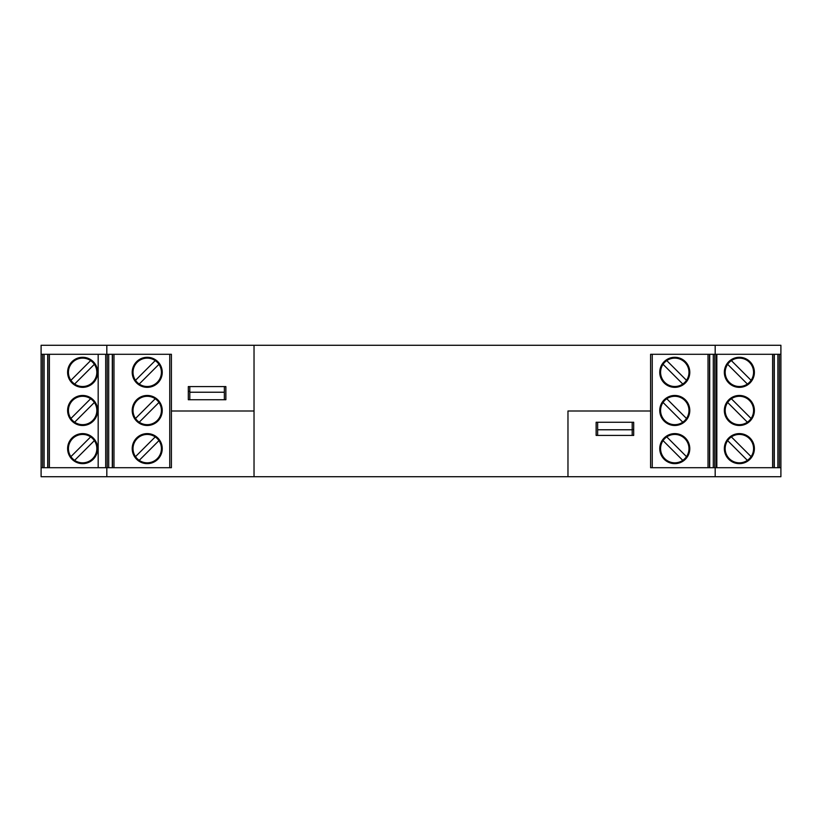 <?xml version="1.0" encoding="UTF-8"?>
<svg xmlns="http://www.w3.org/2000/svg" width="822" height="822" viewBox="0 0 822 822"><rect width="100%" height="100%" fill="white"/><g stroke="black" fill="none" stroke-linecap="round" stroke-linejoin="round"><path stroke-width="1.23" d="M567.971 411L650.592 411L567.971 411L567.971 476.719L780.9 476.719L780.9 467.708L650.592 467.708L650.592 354.292L780.9 354.292L780.9 345.281L41.1 345.281L41.1 354.292L171.408 354.292L171.408 411L254.029 411L254.029 476.719L567.971 476.719L567.971 411M189.81 386.587L189.81 392.228L224.365 392.228L224.365 386.587M224.365 392.228L224.365 399.739L189.81 399.739L189.81 392.228M596.135 435.413L596.135 422.261L633.69 422.261L633.69 435.413L596.135 435.413M171.408 411L171.408 467.708L41.1 467.708L41.1 476.719L254.029 476.719L254.029 345.281L254.029 411L171.408 411M715.181 467.708L715.181 476.719M106.819 467.708L106.819 476.719M632.19 435.413L632.19 429.772L597.635 429.772L597.635 435.413M597.635 429.772L597.635 422.261L632.19 422.261L632.19 429.772M225.865 386.587L225.865 399.739L188.31 399.739L188.31 386.587L225.865 386.587M106.819 354.292L106.819 345.281M715.181 354.292L715.181 345.281M774.293 467.708L774.293 354.292M751.092 380.329A14.21 14.21 0 0 1 729.32 382.364A14.21 14.21 0 0 1 745.996 359.759A14.21 14.21 0 0 1 747.383 384.049A14.21 14.21 0 0 1 727.634 364.31A14.21 14.21 0 0 1 731.354 360.591L751.092 380.329M780.9 467.708L780.9 354.292M724.346 448.627A15.022 15.022 0 0 0 746.879 461.635A15.022 15.022 0 0 0 746.879 435.619A15.022 15.022 0 0 0 724.346 448.627M751.092 456.642A14.21 14.21 0 0 1 729.32 458.676A14.21 14.21 0 0 1 745.996 436.061A14.21 14.21 0 0 1 747.383 460.361A14.21 14.21 0 0 1 727.634 440.613A14.21 14.21 0 0 1 731.354 436.893L751.092 456.642M777.9 354.292L777.9 467.708M754.391 410.476A15.022 15.022 0 0 0 731.857 397.468A15.022 15.022 0 0 0 731.857 423.484A15.022 15.022 0 0 0 754.391 410.476M754.391 372.325A15.022 15.022 0 0 1 731.857 385.333A15.022 15.022 0 0 1 731.857 359.306A15.022 15.022 0 0 1 754.391 372.325M751.092 418.49A14.21 14.21 0 0 1 729.32 420.515A14.21 14.21 0 0 1 745.996 397.91A14.21 14.21 0 0 1 747.383 422.21A14.21 14.21 0 0 1 727.634 402.461A14.21 14.21 0 0 1 731.354 398.742L751.092 418.49M727.634 440.613L747.383 460.361L727.634 440.613M727.634 402.461L747.383 422.21L727.634 402.461M727.634 364.31L747.383 384.049L727.634 364.31M652.247 354.292L652.247 467.708L650.592 467.708M709.694 467.708L709.694 354.292M682.784 384.049A14.21 14.21 0 0 1 663.046 364.31A14.21 14.21 0 0 1 688.98 372.325A14.21 14.21 0 0 1 664.731 382.364A14.21 14.21 0 0 1 663.046 364.31L682.784 384.049L663.046 364.31M716.311 467.708L716.311 354.292M659.758 448.627A15.022 15.022 0 0 0 682.281 461.635A15.022 15.022 0 0 0 682.281 435.619A15.022 15.022 0 0 0 659.758 448.627M682.784 460.361A14.21 14.21 0 0 1 663.046 440.613A14.21 14.21 0 0 1 688.98 448.627A14.21 14.21 0 0 1 664.731 458.676A14.21 14.21 0 0 1 663.046 440.613L682.784 460.361L663.046 440.613M713.301 354.292L713.301 467.708M689.792 410.476A15.022 15.022 0 0 0 667.269 397.468A15.022 15.022 0 0 0 667.269 423.484A15.022 15.022 0 0 0 689.792 410.476M689.792 372.325A15.022 15.022 0 0 1 667.269 385.333A15.022 15.022 0 0 1 667.269 359.306A15.022 15.022 0 0 1 689.792 372.325M682.784 422.21A14.21 14.21 0 0 1 663.046 402.461A14.21 14.21 0 0 1 688.98 410.476A14.21 14.21 0 0 1 664.731 420.515A14.21 14.21 0 0 1 663.046 402.461L682.784 422.21L663.046 402.461M686.504 456.642L666.765 436.893M686.504 418.49L666.765 398.742M686.504 380.329L666.765 360.591M633.69 429.546L632.19 429.546M47.707 467.708L47.707 354.292M74.617 384.049A14.21 14.21 0 0 0 94.366 364.31A14.21 14.21 0 0 0 68.431 372.325A14.21 14.21 0 0 0 92.681 382.364A14.21 14.21 0 0 0 94.366 364.31L74.617 384.049L94.366 364.31M41.1 467.708L41.1 354.292M97.654 448.627A15.022 15.022 0 0 1 75.121 461.635A15.022 15.022 0 0 1 75.121 435.619A15.022 15.022 0 0 1 97.654 448.627M74.617 460.361A14.21 14.21 0 0 0 94.366 440.613A14.21 14.21 0 0 0 68.431 448.627A14.21 14.21 0 0 0 92.681 458.676A14.21 14.21 0 0 0 94.366 440.613L74.617 460.361L94.366 440.613M44.1 354.292L44.1 467.708M67.609 410.476A15.022 15.022 0 0 1 90.143 397.468A15.022 15.022 0 0 1 90.143 423.484A15.022 15.022 0 0 1 67.609 410.476M67.609 372.325A15.022 15.022 0 0 0 90.143 385.333A15.022 15.022 0 0 0 90.143 359.306A15.022 15.022 0 0 0 67.609 372.325M74.617 422.21A14.21 14.21 0 0 0 94.366 402.461A14.21 14.21 0 0 0 68.431 410.476A14.21 14.21 0 0 0 92.681 420.515A14.21 14.21 0 0 0 94.366 402.461L74.617 422.21L94.366 402.461M70.908 456.642L90.646 436.893M70.908 418.49L90.646 398.742M70.908 380.329L90.646 360.591M169.753 354.292L169.753 467.708L171.408 467.708M112.306 467.708L112.306 354.292M139.216 384.049A14.21 14.21 0 0 0 158.954 364.31A14.21 14.21 0 0 0 133.02 372.325A14.21 14.21 0 0 0 157.269 382.364A14.21 14.21 0 0 0 158.954 364.31L139.216 384.049L158.954 364.31M105.689 467.708L105.689 354.292L98.178 354.292L98.178 467.708M162.242 448.627A15.022 15.022 0 0 1 139.719 461.635A15.022 15.022 0 0 1 139.719 435.619A15.022 15.022 0 0 1 162.242 448.627M139.216 460.361A14.21 14.21 0 0 0 158.954 440.613A14.21 14.21 0 0 0 133.02 448.627A14.21 14.21 0 0 0 157.269 458.676A14.21 14.21 0 0 0 158.954 440.613L139.216 460.361L158.954 440.613M108.699 354.292L108.699 467.708M132.208 410.476A15.022 15.022 0 0 1 154.731 397.468A15.022 15.022 0 0 1 154.731 423.484A15.022 15.022 0 0 1 132.208 410.476M132.208 372.325A15.022 15.022 0 0 0 154.731 385.333A15.022 15.022 0 0 0 154.731 359.306A15.022 15.022 0 0 0 132.208 372.325M139.216 422.21A14.21 14.21 0 0 0 158.954 402.461A14.21 14.21 0 0 0 133.02 410.476A14.21 14.21 0 0 0 157.269 420.515A14.21 14.21 0 0 0 158.954 402.461L139.216 422.21L158.954 402.461M135.496 456.642L155.235 436.893M135.496 418.49L155.235 398.742M135.496 380.329L155.235 360.591M188.31 391.395L189.81 391.395M716.835 354.292L716.835 467.708M774.108 354.292L774.108 467.708M779.4 354.292L779.4 467.708M772.608 467.708L772.608 354.292M709.52 354.292L709.52 467.708M714.811 354.292L714.811 467.708M708.019 467.708L708.019 354.292M47.892 354.292L47.892 467.708M42.6 354.292L42.6 467.708M49.392 467.708L49.392 354.292M112.48 354.292L112.48 467.708M107.189 354.292L107.189 467.708M113.981 467.708L113.981 354.292"/></g></svg>
